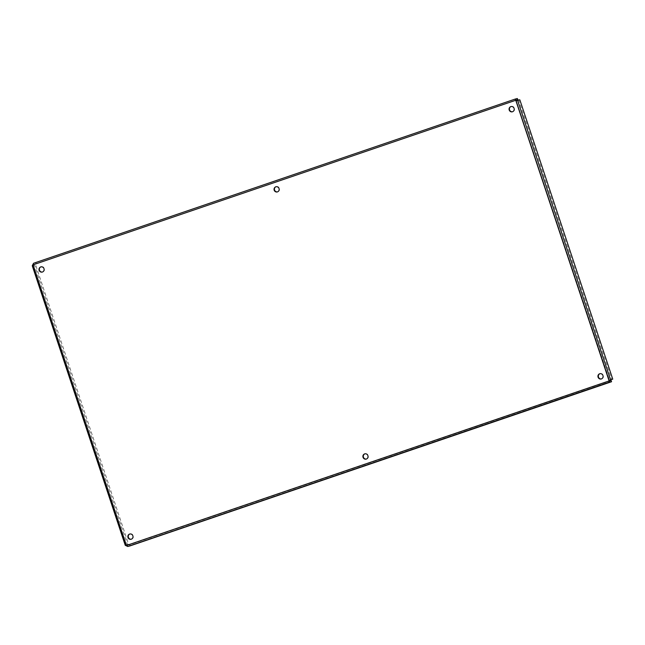 <?xml version="1.0" encoding="UTF-8"?>
<svg xmlns="http://www.w3.org/2000/svg" width="645" height="645" viewBox="0 0 645 645"><rect width="100%" height="100%" fill="white"/><g stroke="black" fill="none" stroke-linecap="round" stroke-linejoin="round"><path stroke-width="0.48" stroke-dasharray="3.23 2.42" d="M366.344 459.063A2.725 2.58 -104.7 0 0 368.287 455.563A2.725 2.58 -104.7 0 0 364.965 453.814M277.463 191.888A2.725 2.58 -104.7 0 0 279.406 188.38A2.725 2.58 -104.7 0 0 276.092 186.639M512.509 111.754A2.725 2.58 -104.7 0 0 514.452 108.247A2.725 2.58 -104.7 0 0 511.13 106.498M42.425 272.029A2.725 2.58 -104.7 0 0 44.36 268.522A2.725 2.58 -104.7 0 0 41.046 266.772M131.298 539.204A2.725 2.58 -104.7 0 0 133.241 535.697A2.725 2.58 -104.7 0 0 129.919 533.955M601.39 378.929A2.725 2.58 -104.7 0 0 603.325 375.422A2.725 2.58 -104.7 0 0 600.011 373.681M126.299 545.533L126.364 544.799L126.678 545.436L127.404 545.347L608.961 381.163L609.452 380.099L516.137 100.168L609.493 380.824L126.678 545.436L33.314 264.789L516.137 100.168L516.54 100.781L518.749 100.201L611.67 379.51M610.533 379.728L609.452 380.099L610.468 379.832M516.54 100.781L517.621 100.41M518.749 100.201L519.838 99.83M515.911 100.12L33.314 264.789L516.145 100.185M36.16 263.837L35.781 262.684L33.564 263.265L33.951 264.418L515.508 100.225L515.153 99.185M33.314 264.789L33.451 265.49L32.943 264.885M35.781 262.684L517.338 98.5M33.451 265.49L126.364 544.799L128.581 544.219L35.66 264.901L32.371 265.853L35.66 264.901M126.364 544.799L127.5 544.59L34.58 265.272M128.581 544.219L127.5 544.59M609.299 382.187L609.299 381.074M611.17 380.582L129.613 544.767L130 545.912M127.783 546.5L127.404 545.347L129.613 544.767M125.283 545.17L32.371 265.853M33.395 265.345L126.404 544.944"/><path stroke-width="0.97" d="M367.908 455.66A2.725 2.58 75.3 0 1 366.158 459.119A2.725 2.58 75.3 0 1 362.974 457.144A2.725 2.58 75.3 0 1 364.78 453.854A2.725 2.58 75.3 0 1 367.908 455.66M364.965 453.814A2.725 2.58 -104.7 0 0 366.344 459.063M279.027 188.485A2.725 2.58 75.3 0 1 277.277 191.944A2.725 2.58 75.3 0 1 274.101 189.969A2.725 2.58 75.3 0 1 279.027 188.485M276.092 186.639A2.725 2.58 -104.7 0 0 277.463 191.888M514.073 108.344A2.725 2.58 75.3 0 1 512.324 111.811A2.725 2.58 75.3 0 1 509.139 109.827A2.725 2.58 75.3 0 1 514.073 108.344M511.13 106.498A2.725 2.58 -104.7 0 0 512.509 111.754M43.981 268.618A2.725 2.58 75.3 0 1 42.239 272.085A2.725 2.58 75.3 0 1 39.055 270.102A2.725 2.58 75.3 0 1 43.981 268.618M41.046 266.772A2.725 2.58 -104.7 0 0 42.425 272.029M132.862 535.793A2.725 2.58 75.3 0 1 131.112 539.26A2.725 2.58 75.3 0 1 127.928 537.285A2.725 2.58 75.3 0 1 132.862 535.793M129.919 533.955A2.725 2.58 -104.7 0 0 131.298 539.204M602.954 375.519A2.725 2.58 75.3 0 1 601.204 378.986A2.725 2.58 75.3 0 1 598.02 377.011A2.725 2.58 75.3 0 1 599.818 373.721A2.725 2.58 75.3 0 1 602.954 375.519M600.011 373.681A2.725 2.58 -104.7 0 0 601.39 378.929M516.54 100.781L516.121 100.273M515.758 100.273L519.838 99.83L612.75 379.147L610.533 379.728L609.114 380.921L609.34 382.316L611.549 381.735L130 545.912L127.783 546.5L125.259 545.323L32.25 265.732L33.564 263.265L515.121 99.088L515.758 100.273L32.943 264.885L126.299 545.533L609.114 380.921L515.758 100.273M609.493 380.663L609.452 380.099M610.468 379.832L612.75 379.147M516.145 100.185L517.717 99.653L517.338 98.5L515.121 99.088L33.564 263.265M515.911 100.12L517.717 99.653M516.137 100.168L515.5 100.233M609.299 381.074L611.17 380.582L611.549 381.735M609.299 382.187L127.783 546.5M609.493 380.824L608.961 381.163M517.621 100.41L610.533 379.728M516.097 100.168L515.137 99.12M609.323 382.275L609.444 380.856"/></g></svg>

